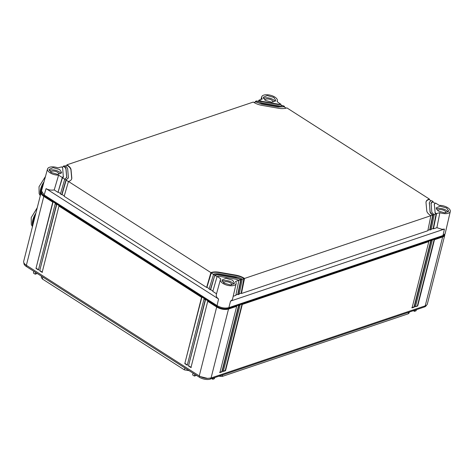 <?xml version="1.0" encoding="UTF-8"?>
<svg xmlns="http://www.w3.org/2000/svg" width="474" height="474" viewBox="0 0 474 474"><rect width="100%" height="100%" fill="white"/><g stroke="black" fill="none" stroke-linecap="round" stroke-linejoin="round"><path stroke-width="0.71" d="M218.769 376.226L222.241 376.433L408.215 313.806L409.08 313.053L409.335 312.052M41.546 276.247L41.268 277.355L42.352 278.979L184.368 369.85L189.173 370.686M426.357 305.309A7.922 3.668 -165.8 0 1 424.396 306.98L210.243 379.099A7.922 3.668 -165.8 0 1 199.323 377.197L26.431 266.572A7.922 3.668 -165.8 0 1 23.955 262.916M207.393 378.388A7.922 3.668 -165.8 0 1 207.257 378.382A7.922 3.668 -165.8 0 1 200.739 376.735A7.922 3.668 -165.8 0 1 200.621 376.676M194.85 374.341L194.405 376.066L196.467 375.372M193.025 373.168L192.628 374.928L194.405 376.066M33.814 271.3L33.423 273.06L35.2 274.197L35.645 272.467M37.262 273.504L35.2 274.197M214.728 377.588L214.408 378.714L212.785 379.265L211.742 378.596M213.075 378.145L212.785 379.265M416.391 309.676L416.071 310.802L414.448 311.353L413.399 310.683M414.738 310.233L414.448 311.353M444.819 234.357A8.568 3.97 -165.8 0 1 444.784 235.104A8.568 3.97 -165.8 0 1 442.651 236.959L425.219 305.854L211.066 377.974L207.535 378.394L200.49 376.611L199.258 375.918L26.366 265.292A8.568 3.97 14.2 0 1 23.7 261.293L41.131 192.397A8.568 3.97 -165.8 0 1 41.457 191.721M425.219 305.854A8.568 3.97 14.2 0 0 427.347 304L444.784 235.104M444.079 235.033A7.922 3.668 -165.8 0 1 442.272 236.342L442.651 236.959L434.48 239.708L417.713 305.979L415.455 306.737L432.229 240.466L431.097 240.845L414.329 307.116L412.078 307.875L428.846 241.604L242.309 304.426L225.541 370.698L223.284 371.456L240.057 305.185L238.926 305.564L222.158 371.835L219.906 372.594L236.674 306.322L228.504 309.072C224.712 309.99 220.777 309.309 216.689 307.022L207.736 301.292L190.969 367.563L188.498 365.981L205.266 299.71L204.033 298.922L187.266 365.193L184.795 363.611L201.563 297.34L58.93 206.077L42.162 272.349L39.692 270.767L56.459 204.495L55.227 203.707L38.453 269.979L35.983 268.397L52.756 202.125L43.804 196.396A8.568 3.97 -165.8 0 1 41.131 192.397M417.713 305.979L415.147 306.542M434.48 239.708L434.225 239.299L431.974 240.057L432.229 240.466M236.674 306.322L236.419 305.914L238.671 305.155L238.926 305.564M242.309 304.426L242.054 304.012L239.803 304.776L240.057 305.185M431.097 240.845L430.842 240.437L428.591 241.195L428.846 241.604M442.426 235.732L442.272 236.342L228.118 308.461A7.922 3.668 -165.8 0 1 217.193 306.56L44.307 195.934A7.922 3.668 -165.8 0 1 41.783 192.663M430.842 240.437L414.021 306.921L414.329 307.116M414.021 306.921L411.77 307.679M242.054 304.012L225.233 370.496L225.541 370.698M225.233 370.496L222.976 371.261M238.671 305.155L221.85 371.64L222.158 371.835M221.85 371.64L219.592 372.398M434.225 239.299L417.404 305.783M204.033 298.922L204.371 298.614L201.9 297.032L201.563 297.34M207.736 301.292L208.074 300.984L205.603 299.402L205.266 299.71M55.227 203.707L55.559 203.399L53.088 201.817L52.756 202.125M58.93 206.077L59.262 205.769L56.797 204.187L56.459 204.495M188.498 365.981L205.603 299.402M191.253 367.469L188.782 365.887M184.795 363.611L201.9 297.032M187.544 365.099L185.073 363.517M39.692 270.767L56.797 204.187M42.441 272.254L39.97 270.672M35.983 268.397L53.088 201.817M38.738 269.884L36.267 268.302M44.159 194.974L46.085 188.634C48.467 189.967 51.18 190.4 54.226 189.944L58.598 175.155A8.117 3.762 -165.8 0 1 50.043 172.803A8.117 3.762 -165.8 0 1 47.524 168.981L41.505 190.939L44.159 194.974L217.051 305.6C221.133 307.887 225.073 308.568 228.859 307.65L230.548 301.097L444.399 229.078L442.046 229.303L436.892 227.686L439.878 212.66L436.204 213.596A3.431 1.588 14.2 0 1 435.114 212.251L434.291 204.199A3.425 1.588 14.2 0 0 434.273 204.46L435.517 202.996L439.202 205.355A8.117 3.762 -165.8 0 1 447.764 207.713A8.117 3.762 -165.8 0 1 450.3 211.463A8.117 3.762 -165.8 0 1 439.878 212.66M228.859 307.65L443.012 235.531L445.151 233.646L450.3 211.463M47.524 168.981A8.117 3.762 -165.8 0 1 57.929 167.855L61.602 166.919A3.431 1.588 14.2 0 1 62.687 168.258L63.326 177.045A3.425 1.588 14.2 0 1 62.479 177.786L57.994 192.355L62.29 177.513L58.598 175.155M258.928 100.162L262.294 99.03A8.117 3.762 -165.8 0 1 261.672 96.862A8.117 3.762 -165.8 0 1 266.797 94.735A8.117 3.762 -165.8 0 1 274.873 97.087A8.117 3.762 -165.8 0 1 277.409 100.843A8.117 3.762 -165.8 0 1 277.035 101.59L280.442 104.049A3.431 1.588 14.2 0 1 278.125 104.12L261.642 101.258L258.928 100.162L258.709 100.873M443.012 235.531L444.393 229.078M233.202 296.28L235.815 295.403L238.878 280.347L235.513 281.479A8.117 3.762 -165.8 0 1 236.147 283.582L232.592 298.916L232.07 300.012L230.548 301.091M236.147 283.582A8.117 3.762 -165.8 0 1 231.075 285.781A8.117 3.762 -165.8 0 1 222.934 283.422A8.117 3.762 14.2 0 1 220.416 279.601L216.375 294.33M217.051 305.6L218.567 298.993L46.085 188.634M63.439 176.417L62.29 177.513M59.677 169.556L61.697 172.631L57.579 174.337L51.091 172.447L49.053 169.431L53.129 167.666L59.677 169.556M273.824 97.437L275.85 100.512L271.732 102.218L265.239 100.328L263.2 97.312L267.283 95.547L273.824 97.437M446.715 208.062L448.742 211.137L444.624 212.844L438.13 210.954L436.092 207.932L440.168 206.172L446.715 208.062M436.892 227.686L433.449 228.847L436.513 213.792M433.449 228.847L433.147 228.527L431.287 229.155M430.866 215.723L432.726 215.101L429.764 229.671L430.072 229.985L431.198 229.606L434.255 214.55L433.947 214.355A6.849 3.176 14.2 0 1 431.778 211.671L431.062 202.991M429.764 229.671L427.904 230.293M431.109 200.881L428.84 199.216A11.998 5.558 14.2 0 0 426.079 201.728A11.998 5.558 14.2 0 0 426.013 202.641L426.766 210.8A11.998 5.558 14.2 0 0 430.327 215.332L430.878 215.688L427.815 230.743L241.45 293.501L241.148 293.187L239.287 293.815M238.872 280.383L240.727 279.761L237.77 294.324L238.072 294.644L239.198 294.265L242.261 279.21L241.947 279.008A8.568 3.97 14.2 0 0 235.934 276.775L219.456 273.907A8.562 3.97 14.2 0 0 213.661 274.091L209.087 289.027L210.32 289.821L214.894 274.884A6.849 3.176 14.2 0 1 219.527 274.736L236.011 277.598L241.13 279.589L242.261 279.21M237.77 294.324L235.91 294.952M220.416 279.601A8.117 3.762 14.2 0 1 220.771 278.919L217.365 276.461A3.431 1.588 14.2 0 1 219.681 276.389L236.165 279.257L238.878 280.347M232.562 280.181L234.589 283.256L230.471 284.963L223.983 283.073L221.945 280.051L226.021 278.291L232.562 280.181M216.559 293.809C215.812 295.746 216.482 297.476 218.567 298.993M217.08 276.561L212.79 291.397L216.523 293.791M212.891 291.048L210.646 289.614L210.32 289.821M209.188 288.678L206.942 287.244L206.617 287.445L210.906 272.609L68.463 181.465L64.168 196.307L206.617 287.445M64.274 195.952L62.029 194.518L61.703 194.725L65.993 179.883L68.404 177.94L67.699 169.129A8.562 3.97 14.2 0 0 64.985 165.782L63.86 166.161A6.849 3.176 14.2 0 1 66.028 168.839L66.745 177.519M65.993 179.883L64.76 179.095L60.465 193.931L61.703 194.725M60.565 193.582L58.326 192.148M54.226 189.944L57.994 192.355M43.732 182.804L41.54 187.947L40.349 192.776L40.456 195.069M35.621 214.189L33.719 218.852L32.528 223.675L32.635 225.974M60.933 173.608A6.476 3.004 14.2 0 0 59.084 171.772A6.476 3.004 14.2 0 0 49.26 170.658M429.207 199.667L429.343 199.044L286.9 107.9L286.397 108.072A11.998 5.558 14.2 0 1 278.505 108.256L262.027 105.394A11.992 5.558 14.2 0 1 253.845 102.414L253.294 102.064L66.929 164.822L66.71 165.533M286.166 108.137L284.05 106.786L278.262 106.97L261.778 104.108L255.764 101.869L253.951 102.479M255.332 102.011L255.545 101.3L255.853 101.501A8.568 3.97 14.2 0 0 261.873 103.735L278.351 106.603A8.562 3.97 14.2 0 0 284.145 106.419L284.43 106.324L284.293 106.94M284.43 106.324L282.913 105.625A6.849 3.176 14.2 0 1 278.274 105.773L261.796 102.911L256.677 100.921L255.545 101.3M278.125 104.12L278.031 104.487L261.553 101.626A3.425 1.588 14.2 0 1 259.142 100.731L257.341 101.335M66.686 177.697A6.849 3.176 14.2 0 0 66.686 177.365L65.933 169.206A6.849 3.176 14.2 0 0 63.765 166.528L61.928 167.144M63.332 166.67L63.546 165.959M71.669 178.965A11.992 5.558 14.2 0 0 71.698 178.236L70.946 170.077A11.992 5.558 14.2 0 0 67.148 165.385L65.317 166.001M68.463 181.465L68.967 181.293A11.998 5.558 14.2 0 0 71.722 178.781A11.998 5.558 14.2 0 0 71.793 177.869L71.041 169.71A11.998 5.558 14.2 0 0 67.48 165.177L67.148 165.385M67.48 165.177L66.929 164.822M280.59 104.57L280.721 103.954M278.031 104.487A3.425 1.588 14.2 0 0 280.347 104.416L280.442 104.049M275.08 101.489A6.476 3.004 14.2 0 0 273.237 99.659A6.476 3.004 14.2 0 0 263.414 98.539M282.451 105.761L280.347 104.416M428.84 199.216L429.343 199.044M432.916 202.037L433.046 201.414L431.53 200.721A8.568 3.97 14.2 0 0 429.403 202.57A8.568 3.97 14.2 0 0 429.355 203.222L430.108 211.38A8.562 3.97 14.2 0 0 432.821 214.734L433.129 214.929L430.072 229.985M431.026 203.512L433.046 201.414M434.842 203.269L432.673 201.883A6.849 3.176 14.2 0 0 431.026 203.18M435.114 212.251L434.273 204.46M435.025 212.619A3.425 1.588 14.2 0 0 436.11 213.964L433.147 228.527M447.971 212.115A6.476 3.004 14.2 0 0 446.129 210.278A6.476 3.004 14.2 0 0 436.305 209.164M436.204 213.59L434.249 214.586M434.255 214.55L433.129 214.929M241.45 293.501L244.513 278.451L430.878 215.688M244.513 278.451L243.962 278.096L241.148 293.187M213.341 274.316L211.096 272.882A11.992 5.558 14.2 0 1 219.207 272.621L235.691 275.489A11.992 5.558 14.2 0 1 244.11 278.617L242.25 279.245M238.072 294.644L241.13 279.589M233.818 284.234A6.476 3.004 14.2 0 0 231.976 282.397A6.476 3.004 14.2 0 0 222.152 281.283M217.045 276.686L214.799 275.252L210.646 289.614M214.615 274.979L213.377 274.185M243.962 278.096A11.998 5.558 14.2 0 0 235.779 275.121L219.302 272.254A11.998 5.558 14.2 0 0 211.416 272.437L206.942 287.244M211.41 272.437L210.906 272.609M68.428 181.595L66.182 180.156L62.029 194.518M66.686 177.365L64.76 179.095M64.719 179.219L62.479 177.786L62.568 177.418M43.892 182.229A13.616 7.045 122.6 0 0 40.746 189.221A13.616 7.045 122.6 0 0 40.278 193.048L40.296 193.753M35.763 213.614A13.616 7.045 122.6 0 0 32.925 220.126A13.616 7.045 122.6 0 0 32.457 223.953L32.475 224.652M58.895 174.272A4.207 1.949 14.2 0 0 58.906 174.242A4.207 1.949 14.2 0 0 57.591 172.275A4.207 1.949 14.2 0 0 53.384 171.055A4.207 1.949 14.2 0 0 50.742 172.175A4.207 1.949 14.2 0 0 50.736 172.21M68.404 177.94L66.277 179.788M273.048 102.153A4.207 1.949 14.2 0 0 273.054 102.123A4.207 1.949 14.2 0 0 271.744 100.156A4.207 1.949 14.2 0 0 267.537 98.936A4.207 1.949 14.2 0 0 264.895 100.061A4.207 1.949 14.2 0 0 264.889 100.091M428.97 199.507A11.992 5.558 14.2 0 0 426.043 201.918M432.821 214.734L432.726 215.101C431.056 214.005 430.149 212.891 430.013 211.748L429.403 202.57M445.939 212.779A4.207 1.949 14.2 0 0 445.945 212.749A4.207 1.949 14.2 0 0 444.636 210.782A4.207 1.949 14.2 0 0 440.429 209.561A4.207 1.949 14.2 0 0 437.786 210.681A4.207 1.949 14.2 0 0 437.775 210.717M240.822 279.387L240.727 279.761A6.849 3.176 14.2 0 0 235.916 277.965L219.438 275.104A6.849 3.176 14.2 0 0 214.799 275.252L214.894 274.884M231.786 284.898A4.207 1.949 14.2 0 0 231.798 284.868A4.207 1.949 14.2 0 0 230.483 282.901A4.207 1.949 14.2 0 0 226.276 281.68A4.207 1.949 14.2 0 0 223.633 282.8A4.207 1.949 14.2 0 0 223.627 282.83M408.215 313.806L408.6 312.301M222.241 376.433L222.626 374.928M184.368 369.85L184.854 367.937M42.352 278.979L42.832 277.071M424.633 306.05L424.396 306.98M210.486 378.139L210.243 379.099M199.595 376.125L199.323 377.197M26.698 265.505L26.431 266.572M228.284 307.816L228.504 309.072L211.066 377.974M217.388 305.807L216.689 307.022L199.258 375.918M44.491 195.187L43.804 196.396L26.366 265.292M40.693 191.526L41.321 191.929M41.114 189.867L41.694 190.24M32.872 222.43L33.441 222.792M33.293 220.771L33.861 221.139M255.764 101.869L255.853 101.501M259.142 100.731L259.237 100.364M63.765 166.528L63.86 166.161M261.553 101.626L261.642 101.258M284.05 106.786L284.145 106.419M432.673 201.883L432.768 201.509M261.778 104.108L261.873 103.735M65.933 169.206L66.028 168.839M70.946 170.077L71.041 169.71M278.262 106.97L278.351 106.603M429.26 203.589L429.355 203.222M430.013 211.748L430.108 211.38M235.691 275.489L235.779 275.121M235.916 277.965L236.011 277.598M219.438 275.104L219.527 274.736M219.207 272.621L219.302 272.254M71.698 178.236L71.793 177.869M44.017 181.773A13.616 7.045 122.6 0 0 40.622 189.138A13.616 7.045 122.6 0 0 40.426 194.927M35.882 213.152A13.616 7.045 122.6 0 0 32.807 220.043A13.616 7.045 122.6 0 0 32.611 225.831M261.672 96.862L260.955 99.481M277.409 100.843L277.207 101.703M45.463 176.482L39.022 186.738L39.123 193.593L40.284 195.762M37.256 207.731L31.201 217.643L31.308 224.498L32.463 226.667"/></g></svg>
